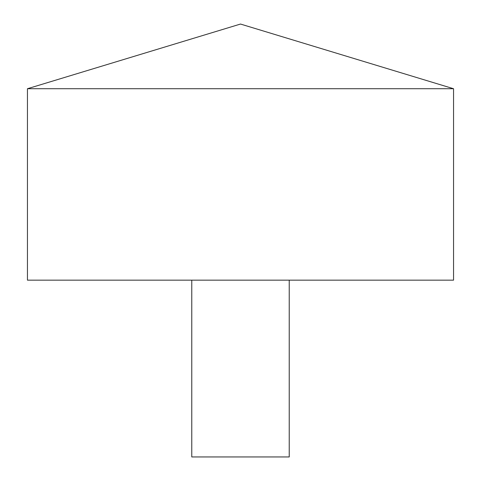 <?xml version="1.0" encoding="UTF-8"?>
<svg xmlns="http://www.w3.org/2000/svg" width="481" height="481" viewBox="0 0 481 481"><rect width="100%" height="100%" fill="white"/><g stroke="black" fill="none" stroke-linecap="round" stroke-linejoin="round"><path stroke-width="0.72" d="M453.553 88.726L27.447 88.726L27.447 280.164L453.553 280.164L453.553 88.726L240.5 24.05L27.447 88.726M289.231 280.164L289.231 456.95L191.769 456.95L191.769 280.164"/></g></svg>
